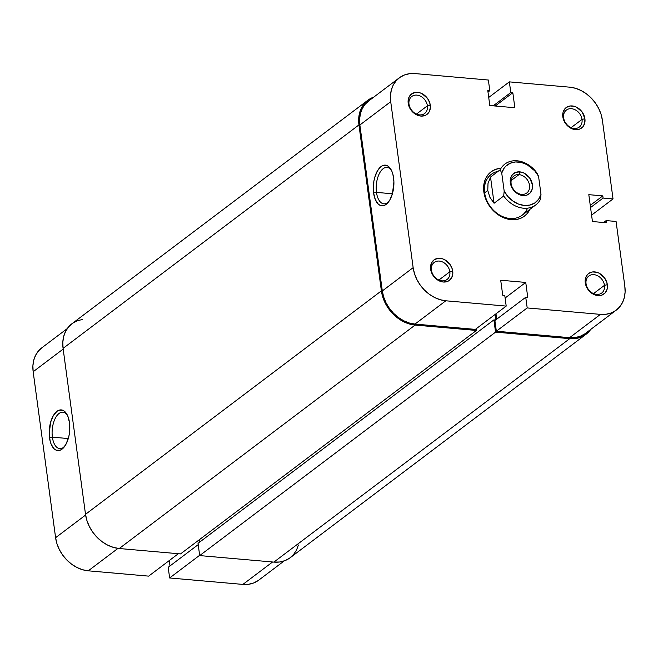 <?xml version="1.0" encoding="UTF-8"?>
<svg xmlns="http://www.w3.org/2000/svg" width="658" height="658" viewBox="0 0 658 658"><rect width="100%" height="100%" fill="white"/><g stroke="black" fill="none" stroke-linecap="round" stroke-linejoin="round"><path stroke-width="0.99" d="M67.363 415.14A18.276 9.138 -85 0 0 56.465 416.292A18.276 9.138 -85 0 0 52.385 437.159L49.506 437.784A20.414 10.207 95 0 1 54.417 413.972A20.414 10.207 95 0 1 66.828 414.145A20.414 10.207 95 0 1 69.501 422.675L67.766 416.021L64.772 411.53L62.938 410.321L58.949 410.222L56.95 411.332L53.314 415.659L50.625 422.206L49.194 433.951L50.197 441.329L51.242 444.438L54.236 448.937L56.07 450.138L60.059 450.236L62.058 449.126L65.693 444.8L68.383 438.253L69.238 434.453L69.501 422.675A20.414 10.207 95 0 1 63.916 447.35A20.414 10.207 95 0 1 49.506 437.784L52.385 437.159A18.276 9.138 95 0 1 62.946 412.188A18.276 9.138 95 0 1 67.363 415.14M68.292 438.557L52.385 437.159L68.292 438.557M169.632 577.971L199.645 555.303L169.632 577.971L242.892 584.411L169.632 577.971L168.193 567.303L169.632 577.971M284.198 560.92L258.684 580.183A33.073 26.106 52.9 0 1 242.892 584.411L272.577 561.998L242.892 584.411L248.379 584.312L253.503 583.037L258.051 580.644M55.601 537.693L56.95 543.722L59.352 549.603L62.707 555.13L66.886 560.081L71.722 564.268L77.035 567.533L82.62 569.746L88.271 570.823L148.65 576.128L88.271 570.823L117.988 548.385L88.271 570.823A33.073 26.106 52.9 0 1 55.601 537.693L33.163 371.737L55.601 537.693L85.622 515.025L55.601 537.693M169.279 560.55L170.003 565.938L169.279 560.55M42.4 347.391L38.592 350.821L35.672 355.147L33.747 360.214L32.9 365.815L33.163 371.737L63.176 349.069L33.163 371.737A33.073 26.106 52.9 0 1 41.758 347.852L67.264 328.589M178.334 553.715L148.65 576.128L178.334 553.715M198.206 544.635L168.193 567.303L198.206 544.635M64.607 446.461A18.276 9.138 95 0 1 59.746 448.6A18.276 9.138 95 0 1 52.385 437.159A18.276 9.138 -85 0 0 64.607 446.461M82.595 319.443L77.315 320.759L72.619 323.234L68.687 326.771L65.668 331.237L63.686 336.468L62.814 342.25L63.078 348.37L358.947 124.913L381.385 290.869L85.515 514.326L63.078 348.37L358.947 124.913A34.142 26.945 -127.1 0 1 367.83 100.263A34.142 26.945 -127.1 0 1 373.802 97.08L368.488 99.786L364.557 103.322L361.538 107.789L359.556 113.012L358.684 118.794L358.947 124.913L381.385 290.869L85.515 514.326A34.142 26.945 52.9 0 0 119.246 548.517L415.116 325.068A34.142 26.945 -127.1 0 1 381.385 290.869L382.791 297.087L385.267 303.165L388.73 308.865L393.04 313.981L398.032 318.308L403.519 321.672L409.284 323.958L415.116 325.068L476.417 330.456L180.547 553.904L119.246 548.517L415.116 325.068L476.417 330.456L476.186 328.761L476.417 330.456L180.547 553.904L119.246 548.517L113.415 547.407L107.649 545.12L102.163 541.756L97.17 537.43L92.86 532.322L89.398 526.614L86.922 520.536L85.515 514.326L63.078 348.37A34.142 26.945 52.9 0 1 71.961 323.711L367.83 100.263M199.522 539.576L199.843 541.97L199.522 539.576M495.893 319.813L495.161 314.434L495.893 319.813M298.444 544.989L296.462 550.211L293.443 554.678L289.512 558.214L284.815 560.69L279.535 562.006L273.868 562.105L199.687 555.591L198.033 543.344L493.903 319.887L495.597 320.035L493.903 319.887L198.033 543.344L199.687 555.591L495.556 332.134L493.903 319.887L495.556 332.134L569.738 338.656L273.868 562.105L199.687 555.591L495.556 332.134L569.738 338.656L273.868 562.105A34.142 26.945 52.9 0 0 290.17 557.737L586.039 334.289A34.142 26.945 -127.1 0 1 569.738 338.656L575.405 338.557L580.685 337.241L585.381 334.766L590.736 329.411A34.142 26.945 -127.1 0 1 586.039 334.289M431.434 270.15A10.668 8.422 52.9 0 0 441.97 280.834A10.668 8.422 52.9 0 0 449.842 271.762L452.729 271.137A12.806 10.109 -127.1 0 1 443.286 282.019A12.806 10.109 -127.1 0 1 430.636 269.196L431.434 270.15A10.668 8.422 -127.1 0 1 434.206 262.443A10.668 8.422 -127.1 0 1 443.665 262.542A10.668 8.422 -127.1 0 1 449.842 271.762A10.668 8.422 -127.1 0 1 447.07 279.469A10.668 8.422 -127.1 0 1 437.611 279.37A10.668 8.422 -127.1 0 1 431.434 270.15L430.636 269.196L432.092 273.802L436.879 279.486L441.099 281.599L443.286 282.019L447.391 281.492L449.151 280.563L451.758 277.561L452.827 273.432L452.202 268.801L449.973 264.384L444.43 259.589L442.266 258.726L437.957 258.347L434.214 259.77L431.607 262.772L430.538 266.901L430.636 269.196A12.806 10.109 -127.1 0 1 440.079 258.314A12.806 10.109 -127.1 0 1 452.729 271.137L449.842 271.762L438.894 280.028L449.842 271.762A10.668 8.422 52.9 0 0 439.305 261.078A10.668 8.422 52.9 0 0 431.434 270.15M408.996 104.194A10.668 8.422 52.9 0 0 419.533 114.879A10.668 8.422 52.9 0 0 427.404 105.806L430.291 105.181A12.806 10.109 -127.1 0 1 420.849 116.063A12.806 10.109 -127.1 0 1 408.199 103.24L408.996 104.194A10.668 8.422 -127.1 0 1 411.768 96.487A10.668 8.422 -127.1 0 1 421.227 96.586A10.668 8.422 -127.1 0 1 427.404 105.806A10.668 8.422 -127.1 0 1 424.632 113.513A10.668 8.422 -127.1 0 1 415.173 113.415A10.668 8.422 -127.1 0 1 408.996 104.194L408.199 103.24L409.654 107.846L414.441 113.53L418.661 115.644L420.849 116.063L424.953 115.537L426.713 114.607L429.32 111.605L430.39 107.476L429.764 102.845L427.535 98.429L421.992 93.633L419.829 92.77L415.519 92.391L411.776 93.814L409.169 96.816L408.1 100.945L408.199 103.24A12.806 10.109 -127.1 0 1 417.641 92.359A12.806 10.109 -127.1 0 1 430.291 105.181L427.404 105.806L416.456 114.073L427.404 105.806A10.668 8.422 52.9 0 0 416.868 95.122A10.668 8.422 52.9 0 0 408.996 104.194M563.618 117.782A10.668 8.422 52.9 0 0 574.163 128.466A10.668 8.422 52.9 0 0 582.026 119.394L584.913 118.769A12.806 10.109 -127.1 0 1 575.47 129.651A12.806 10.109 -127.1 0 1 562.829 116.828L563.618 117.782A10.668 8.422 -127.1 0 1 566.398 110.075A10.668 8.422 -127.1 0 1 575.857 110.174A10.668 8.422 -127.1 0 1 582.026 119.394A10.668 8.422 -127.1 0 1 579.254 127.101A10.668 8.422 -127.1 0 1 569.795 126.994A10.668 8.422 -127.1 0 1 563.618 117.782L562.829 116.828L564.276 121.434L569.063 127.117L573.291 129.231L575.47 129.651L579.575 129.124L582.815 126.862L584.691 123.227L584.913 118.769L582.165 112.016L576.614 107.221L574.45 106.357L570.141 105.979L566.398 107.402L564.926 108.726L563.051 112.362L562.829 116.828A12.806 10.109 -127.1 0 1 572.271 105.946A12.806 10.109 -127.1 0 1 584.913 118.769L582.026 119.394L571.086 127.66L582.026 119.394A10.668 8.422 52.9 0 0 571.489 108.71A10.668 8.422 52.9 0 0 563.618 117.782M586.056 283.738A10.668 8.422 52.9 0 0 596.6 294.422A10.668 8.422 52.9 0 0 604.463 285.35L607.35 284.725A12.806 10.109 -127.1 0 1 597.908 295.606A12.806 10.109 -127.1 0 1 585.266 282.784L586.056 283.738A10.668 8.422 -127.1 0 1 588.836 276.031A10.668 8.422 -127.1 0 1 598.295 276.13A10.668 8.422 -127.1 0 1 604.463 285.35A10.668 8.422 -127.1 0 1 601.692 293.057A10.668 8.422 -127.1 0 1 592.233 292.95A10.668 8.422 -127.1 0 1 586.056 283.738L585.266 282.784L586.714 287.39L591.501 293.073L595.729 295.187L597.908 295.606L602.012 295.08L605.253 292.818L607.128 289.183L607.457 287.02L606.832 282.389L604.603 277.972L599.051 273.177L596.888 272.313L592.578 271.935L588.836 273.358L587.364 274.682L585.488 278.318L585.266 282.784A12.806 10.109 -127.1 0 1 594.709 271.902A12.806 10.109 -127.1 0 1 607.35 284.725L604.463 285.35L593.524 293.616L604.463 285.35A10.668 8.422 52.9 0 0 593.927 274.666A10.668 8.422 52.9 0 0 586.056 283.738M376.483 192.383A18.276 9.138 -85 0 0 388.705 201.693A18.276 9.138 95 0 1 383.844 203.832A18.276 9.138 95 0 1 376.483 192.383L392.39 193.781L376.483 192.383A18.276 9.138 95 0 1 387.044 167.412A18.276 9.138 95 0 1 391.461 170.364A18.276 9.138 -85 0 0 380.563 171.516A18.276 9.138 -85 0 0 376.483 192.383L373.604 193.016L376.483 192.383M393.599 177.907A20.414 10.207 95 0 1 388.014 202.582A20.414 10.207 95 0 1 373.604 193.016L375.34 199.67L378.334 204.161L380.168 205.37L384.157 205.469L386.156 204.358L389.791 200.032L392.481 193.485L393.912 181.74L392.908 174.362L391.864 171.253L388.87 166.754L387.036 165.553L383.046 165.454L381.048 166.564L377.412 170.891L374.723 177.438L373.867 181.238L373.604 193.016A20.414 10.207 95 0 1 378.514 169.205A20.414 10.207 95 0 1 390.926 169.377A20.414 10.207 95 0 1 393.599 177.907M499.702 168.382L495.408 169.451L491.592 171.458L488.4 174.337L485.949 177.964L484.337 182.208L483.63 186.905L483.844 191.881L484.987 196.931L486.994 201.866L489.807 206.505L493.311 210.659L497.366 214.171L501.824 216.901L506.512 218.76L511.25 219.665L515.847 219.583L520.141 218.514L523.957 216.507L527.157 213.628L529.929 209.343A27.735 21.895 -127.1 0 1 504.538 218.102A27.735 21.895 -127.1 0 1 483.844 191.881L484.642 192.827A25.604 20.209 52.9 0 0 504.184 217.198A25.604 20.209 52.9 0 0 527.519 208.167M535.752 204.942A25.604 20.209 -127.1 0 1 503.683 195.994A25.604 20.209 52.9 0 0 540.506 199.226A25.604 20.209 -127.1 0 1 535.752 204.942L522.164 215.207A25.604 20.209 -127.1 0 1 499.463 214.96A25.604 20.209 -127.1 0 1 484.642 192.827A25.604 20.209 -127.1 0 1 491.296 174.337M616.242 310.148L585.398 333.441A33.073 26.106 52.9 0 1 569.606 337.669L600.45 314.376L527.19 307.936L496.346 331.229L569.606 337.669L600.45 314.376A33.073 26.106 -127.1 0 0 616.242 310.148A33.073 26.106 -127.1 0 0 624.837 286.263L616.077 221.458L606.141 220.586L603.592 222.511L606.141 220.586L606.429 222.758L592.447 221.532L588.811 194.661L602.802 195.887L603.09 198.066L613.034 198.938L602.399 120.307A33.073 26.106 -127.1 0 0 569.729 87.177L575.38 88.254L580.965 90.467L586.278 93.732L591.114 97.919L595.293 102.87L598.648 108.397L601.05 114.278L602.399 120.307L613.034 198.938L603.09 198.066L602.802 195.887L588.811 194.661L592.447 221.532L606.429 222.758L606.141 220.586L616.077 221.458L624.837 286.263L625.1 292.185L624.253 297.786L622.328 302.853L619.408 307.179L615.6 310.609L611.052 313.002L605.936 314.277L600.45 314.376L527.19 307.936L525.742 297.268L527.765 297.449L525.742 282.43L500.705 280.234L502.737 295.245L504.76 295.426L506.199 306.093L445.82 300.788L414.984 324.081L475.356 329.387L506.199 306.093L445.82 300.788L440.177 299.711L434.593 297.498L429.271 294.233L424.435 290.046L420.256 285.095L416.909 279.568L414.507 273.679L413.15 267.658L390.712 101.702L390.457 95.78L391.296 90.179L393.221 85.112L396.141 80.786L399.949 77.356L404.497 74.963L409.621 73.688L415.108 73.589L488.368 80.029L489.807 90.697L487.784 90.516L489.815 105.535L514.852 107.731L512.821 92.712L510.797 92.539L509.35 81.872L488.721 97.45L509.35 81.872L569.729 87.177L509.35 81.872L510.797 92.539L512.821 92.712L495.219 106.004L512.821 92.712L514.852 107.731L489.815 105.535L487.784 90.516L489.807 90.697L487.997 92.062L489.807 90.697L488.368 80.029L415.108 73.589A33.073 26.106 -127.1 0 0 399.316 77.817L368.472 101.11A33.073 26.106 52.9 0 0 359.868 124.995L382.306 290.951L383.663 296.972L386.065 302.861L389.421 308.388L393.591 313.34L398.435 317.526L403.749 320.791L409.334 323.004L414.984 324.081L475.356 329.387L506.199 306.093L504.76 295.426L502.737 295.245L500.705 280.234L525.742 282.43L505.105 298.016L525.742 282.43L527.765 297.449L525.742 297.268L494.898 320.561L496.346 331.229L569.606 337.669L575.092 337.57L580.208 336.296L584.765 333.902M495.992 313.808L496.716 319.188L495.992 313.808M369.105 100.649L365.297 104.079L362.377 108.406L360.461 113.464L359.613 119.073L359.868 124.995L390.712 101.702L413.15 267.658L382.306 290.951L359.868 124.995L390.712 101.702A33.073 26.106 -127.1 0 1 399.316 77.817M613.034 198.938L591.575 215.141L613.034 198.938M496.346 331.229L494.898 320.561L525.742 297.268L527.19 307.936L496.346 331.229M493.196 105.831L510.797 92.539L493.196 105.831M602.802 195.887L590.259 205.362L602.802 195.887M603.09 198.066L590.547 207.533L603.09 198.066M413.15 267.658L382.306 290.951A33.073 26.106 52.9 0 0 414.984 324.081L445.82 300.788A33.073 26.106 -127.1 0 1 413.15 267.658M498.09 171.335A25.604 20.209 52.9 0 0 484.642 192.827L483.844 191.881A27.735 21.895 -127.1 0 1 499.068 168.473M518.989 174.625A10.668 8.422 52.9 0 0 511.118 183.697A10.668 8.422 52.9 0 0 521.654 194.381L522.97 195.574A12.806 10.109 -127.1 0 1 510.32 182.743A12.806 10.109 -127.1 0 1 519.762 171.861L518.989 174.625L511.184 180.522L518.989 174.625A10.668 8.422 -127.1 0 1 528.678 182.266A10.668 8.422 -127.1 0 1 526.754 193.024A10.668 8.422 -127.1 0 1 521.654 194.381A10.668 8.422 -127.1 0 1 511.965 186.749A10.668 8.422 -127.1 0 1 513.89 175.99A10.668 8.422 -127.1 0 1 518.989 174.625L519.762 171.861L515.658 172.396L512.426 174.65L510.55 178.285L510.32 182.743L510.847 185.079L514.688 191.412L518.619 194.299L522.97 195.574L525.092 195.533L527.074 195.039L530.307 192.786L532.182 189.15L532.412 184.684L529.657 177.94L524.113 173.136L519.762 171.861A12.806 10.109 -127.1 0 1 532.412 184.684A12.806 10.109 -127.1 0 1 522.97 195.574L521.654 194.381A10.668 8.422 52.9 0 0 529.525 185.317A10.668 8.422 52.9 0 0 518.989 174.625M487.775 190.458L484.642 192.827L487.775 190.458L488.006 183.541L490.523 177.051L500.146 169.78A25.604 20.209 -127.1 0 1 504.892 164.072A25.604 20.209 -127.1 0 1 536.961 173.021A25.604 20.209 52.9 0 0 500.146 169.78L490.523 177.051L494.068 203.256L489.856 197.227L487.775 190.458L489.856 197.227L494.068 203.256L503.683 195.994L494.068 203.256L490.523 177.051L488.006 183.541L487.775 190.458M540.999 194.39L538.581 199.308L534.773 202.968L529.887 205.074L524.303 205.452L518.488 204.07L512.903 201.044L508.001 196.619L504.184 191.157L501.733 173.046L504.151 168.127L505.895 166.12L510.295 163.209L515.584 161.95L521.342 162.46L527.099 164.681L534.732 170.817L538.548 176.278L540.999 194.39L538.548 176.278L536.961 173.021L538.548 176.278A23.474 18.523 -127.1 0 0 518.43 161.983A23.474 18.523 -127.1 0 0 501.733 173.046L500.146 169.78L501.733 173.046L504.184 191.157L503.683 195.994L504.184 191.157A23.474 18.523 -127.1 0 0 524.303 205.452A23.474 18.523 -127.1 0 0 540.999 194.39L540.506 199.226L540.999 194.39"/></g></svg>
